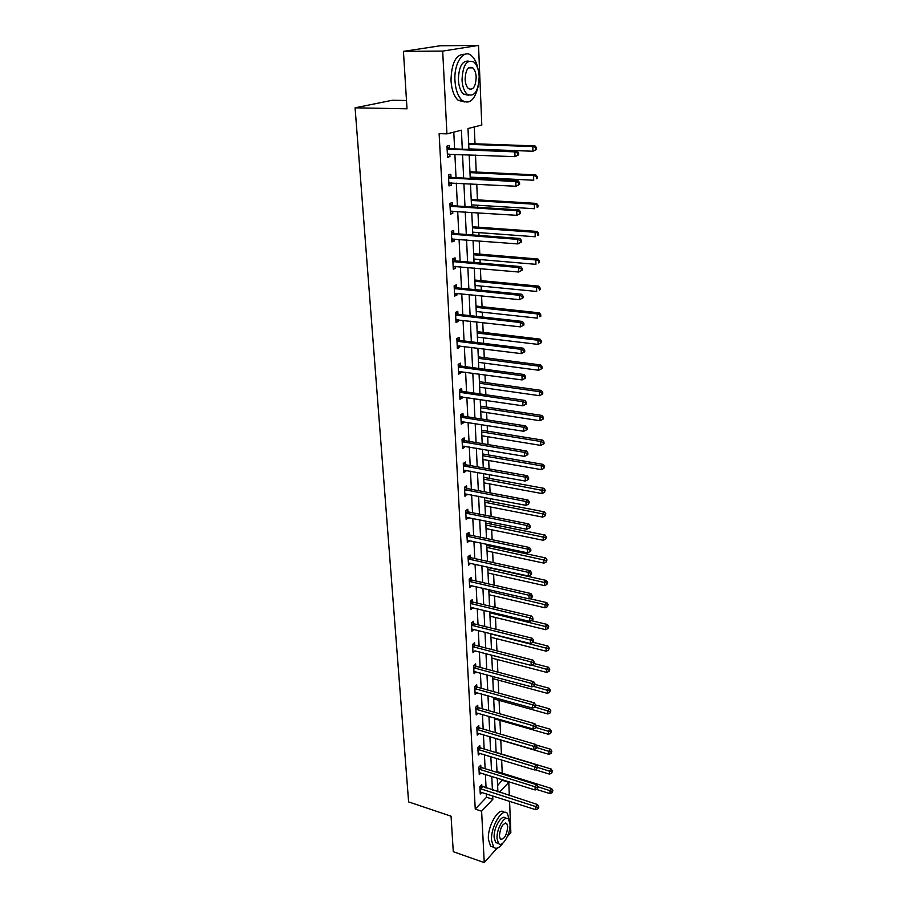 <?xml version="1.0" encoding="UTF-8"?>
<svg xmlns="http://www.w3.org/2000/svg" width="908" height="908" viewBox="0 0 908 908"><rect width="100%" height="100%" fill="white"/><g stroke="black" fill="none" stroke-linecap="round" stroke-linejoin="round"><path stroke-width="1.36" d="M406.489 100.482L392.324 100.266L355.085 107.814L408.611 801.912L451.06 816.201L453.274 851.693L484.248 862.6L481.615 811.196L492.851 799.278L492.692 795.862M355.085 107.814L407.011 108.812L403.436 51.381L440.221 45.775L478.527 45.4L481.796 125.043L467.995 128.539L468.937 149.423M497.618 785.579L502.521 779.756M502.238 773.219L501.659 759.951M501.409 754.015L500.807 740.099M500.546 734.129L499.945 720.373M499.661 713.756L499.082 700.374M498.764 693.088L498.208 680.092M497.868 672.124L497.323 659.514M496.937 650.854L496.415 638.653M496.006 629.267L495.496 617.497M495.064 607.373L494.576 596.034M494.1 585.149L493.634 574.265M493.123 562.597L492.669 552.178M492.431 546.661L492.386 545.39M492.136 539.704L491.705 529.761M491.466 524.256L491.376 522.145M491.126 516.459L490.717 507.016M490.479 501.511L490.354 498.537M490.104 492.862L489.718 483.93M489.491 478.437L489.321 474.566M489.071 468.903L488.708 460.492M488.47 455.01L488.266 450.232M488.016 444.568L487.687 436.714M487.448 431.243L487.199 425.5M486.949 419.859L486.631 412.561M486.404 407.102L486.109 400.383M485.871 394.753L485.576 388.045M485.337 382.597L485.008 374.868M484.759 369.25L484.497 363.143M484.259 357.707L483.885 348.944M483.646 343.349L483.408 337.855M483.169 332.43L482.75 322.601M482.5 317.017L482.296 312.159M482.057 306.756L481.592 295.826M481.342 290.254L481.172 286.065M480.934 280.685L480.411 268.609M480.173 263.059L480.014 259.563M479.787 254.195L479.22 240.949M478.97 235.41L478.856 232.618M478.618 227.272L477.994 212.812M477.756 207.308L477.676 205.242M477.438 199.919L476.757 184.211M476.518 178.728L476.473 177.423M476.235 172.111L475.508 155.12M475.02 143.85L474.282 126.95M502.544 780.403L508.786 782.356L509.331 795.556M509.57 801.287L510.852 832.659L507.345 836.609M462.297 149.184L461.4 130.207L446.929 133.873L439.131 133.646L475.247 809.096L486.529 797.235L486.359 793.83M486.075 788.133L485.405 774.399M485.122 768.701L484.429 754.707M484.157 749.009L483.453 734.731M483.169 729.033L482.454 714.471M482.171 708.773L481.444 693.928M481.161 688.241L480.411 673.089M480.139 667.403L479.379 651.944M479.095 646.269L478.323 630.504M478.039 624.817L477.245 608.735M476.972 603.071L476.167 586.659M475.883 580.995L475.054 564.243M474.782 558.59L473.942 541.509M473.658 535.845L472.807 518.411M472.523 512.77L471.649 494.974M471.377 489.344L470.48 471.184M470.196 465.554L469.288 447.008M469.016 441.401L468.085 422.47M467.802 416.874L466.86 397.545M466.576 391.961L465.611 372.235M465.339 366.65L464.34 346.504M464.067 340.954L463.057 320.376M462.785 314.826L461.752 293.817M461.48 288.29L460.424 266.827M460.152 261.322L459.073 239.394M458.801 233.912L457.7 211.496M457.428 206.037L456.304 183.144M456.032 177.707L454.885 154.315M454.613 148.901L453.796 132.137M449.517 148.469L449.369 145.462L446.963 146.109L447.531 157.266L449.937 156.596L449.8 154.11M450.981 177.219L450.822 174.257L448.439 174.972L449.006 185.947L451.378 185.209L451.265 182.883M452.411 205.492L452.263 202.586L449.903 203.369L450.459 214.163L452.808 213.346L452.695 211.178M453.818 233.311L453.671 230.439L451.333 231.29L451.878 241.914L454.216 241.04L454.114 239.008M455.203 260.664L455.067 257.849L452.751 258.769L453.285 269.211L455.589 268.269L455.498 266.385M456.576 287.586L456.429 284.806L454.136 285.793L454.67 296.076L456.951 295.066L456.86 293.318M457.916 314.077L457.78 311.342L455.51 312.386L456.02 322.499L458.29 321.432L458.2 319.82M459.232 340.137L459.096 337.458L456.849 338.559L457.36 348.513L459.607 347.389L459.527 345.903M460.538 365.799L460.401 363.155L458.177 364.312L458.676 374.119L460.901 372.938L460.833 371.576M461.82 391.064L461.684 388.454L459.471 389.668L459.97 399.316L462.172 398.079L462.104 396.853M463.08 415.932L462.944 413.367L460.765 414.638L461.253 424.127L463.432 422.844L463.375 421.721M464.317 440.414L464.192 437.894L462.024 439.211L462.501 448.563L464.658 447.224L464.612 446.225M465.543 464.521L465.418 462.036L463.262 463.409L463.738 472.625L465.883 471.229L465.838 470.344M466.746 488.277L466.621 485.825L464.487 487.244L464.953 496.313L467.041 494.1M467.926 511.669L467.802 509.252L465.702 510.716L466.156 519.648L468.222 517.492M469.096 534.71L468.971 532.338L466.882 533.847L467.336 542.644L469.391 540.544M470.242 557.41L470.128 555.072L468.051 556.627L468.505 565.298L470.548 563.255M471.377 579.781L471.263 577.477L469.209 579.066L469.652 587.612L471.672 585.626M472.501 601.822L472.387 599.552L470.344 601.187L470.775 609.609L472.796 607.668M473.601 623.546L473.488 621.299L471.468 622.979L471.888 631.276L473.897 629.392M474.68 644.952L474.578 642.75L472.569 644.464L472.989 652.636L474.986 650.809M475.758 666.063L475.644 663.884L473.658 665.632L474.067 673.702L476.053 671.909L474.419 671.489M476.814 686.868L476.7 684.723L474.725 686.505L475.134 694.461L477.052 692.702M477.846 707.377L477.744 705.266L475.792 707.082L476.189 714.925L478.017 713.2M478.868 727.603L478.766 725.526L476.836 727.376L477.233 735.105L478.981 733.403M479.889 747.556L479.776 745.502L477.858 747.386L478.255 755.002L479.935 753.334M480.877 767.226L480.775 765.194L478.868 767.112L479.265 774.626L480.877 772.98M481.864 786.623L481.762 784.625L479.878 786.578L480.253 793.989L481.819 792.366M403.436 51.381L442.684 51.098L478.527 45.4M497.073 848.174L484.248 862.6M475.247 809.096L481.615 811.196M446.929 133.873L442.684 51.098M492.42 790.153L491.773 776.397M491.5 770.688L490.842 756.659M490.581 750.95L489.9 736.638M489.639 730.929L488.947 716.333M488.686 710.624L487.982 695.744M487.709 690.035L486.994 674.86M486.733 669.151L486.007 653.669M485.735 647.971L484.997 632.172M484.724 626.475L483.964 610.358M483.703 604.671L482.931 588.225M482.659 582.539L481.876 565.752M481.603 560.077L480.797 542.95M480.536 537.286L479.708 519.807M479.447 514.144L478.607 496.301M478.346 490.649L477.483 472.444M477.222 466.803L476.348 448.212M476.087 442.582L475.19 423.605M474.929 417.986L474.021 398.601M473.749 393.005L472.818 373.211M472.557 367.626L471.615 347.412M471.343 341.839L470.378 321.205M470.117 315.644L469.13 294.567M468.869 289.028L467.858 267.485M467.597 261.969L466.564 239.973M466.303 234.468L465.248 211.984M464.987 206.513L463.909 183.541M463.647 178.093L462.547 154.61M499.355 792.366L508.786 782.356M469.186 154.871L470.242 178.411M470.492 183.881L471.536 206.922M471.774 212.415L472.796 234.956M473.045 240.472L474.033 262.526M474.282 268.064L475.259 289.652M475.508 295.214L476.462 316.347M476.711 321.92L477.642 342.611M477.903 348.195L478.811 368.455M479.061 374.062L479.957 393.902M480.207 399.52L481.092 418.94M481.342 424.569L482.205 443.603M482.454 449.244L483.294 467.881M483.544 473.533L484.373 491.784M484.622 497.448L485.428 515.335M485.689 520.999L486.484 538.523M486.733 544.198L487.505 561.371M487.766 567.057L488.527 583.878M488.81 589.576L489.526 606.056M489.775 611.754L490.513 627.905M490.763 633.614L491.478 649.447M491.739 655.156L492.431 670.671M492.692 676.392L493.373 691.601M493.634 697.31L494.304 712.235M494.565 717.944L495.223 732.563M495.484 738.283L496.131 752.619M496.392 758.339L497.016 772.402M497.278 778.122L497.902 791.901M486.529 797.235L492.851 799.278M447.496 156.494L449.937 156.596M448.961 185.084L451.378 185.209M450.402 213.198L452.808 213.346M451.832 240.847L454.216 241.04M453.228 268.053L455.589 268.269M454.602 294.828L456.951 295.066M455.952 321.171L458.29 321.432M457.291 347.094L459.607 347.389M458.597 372.62L460.901 372.938M459.891 397.749L462.172 398.079M461.162 422.481L463.432 422.844M462.41 446.838L464.658 447.224M463.647 470.832L465.883 471.229M464.862 494.451L467.075 494.883M466.054 517.73L468.256 518.173M467.234 540.657L469.425 541.123M468.392 563.244L470.571 563.72M469.538 585.501L471.695 586M470.662 607.441L472.807 607.951M471.774 629.051L473.908 629.585M472.682 646.666L531.078 661.921L531.191 665.394L474.986 650.911M518.684 154.825L518.627 152.919L517.708 153.191L517.776 155.098L518.684 154.825L515.006 156.664L447.383 154.258M517.776 155.098L515.006 156.664L514.859 151.874L517.14 151.193L450.334 148.742L447.02 147.198M447.111 149.128L514.859 151.874L517.708 153.191M448.745 154.076L447.406 154.689M518.627 152.919L517.14 151.193M468.914 148.912L532.939 151.239L532.814 146.551L535.005 145.904L468.676 143.566M535.595 147.834L535.652 149.707L536.526 149.445L536.469 147.573L532.814 146.551L468.71 144.338M536.526 149.445L532.939 151.239L535.652 149.707M535.005 145.904L536.469 147.573M478.187 69.825C476.961 63.288 474.748 58.6 471.547 55.763C463.738 48.43 453.773 63.061 454.953 80.619C455.589 89.937 458.007 96.543 462.183 100.436C469.391 104.749 474.68 100.186 478.073 86.759M464.964 54.276C456.1 53.935 451.446 62.709 451.004 80.596C451.639 89.892 454.068 96.486 458.268 100.368L464.771 101.957M468.676 95.238L463.591 94.25C460.572 91.436 458.835 86.669 458.381 79.949C458.79 66.647 462.286 60.382 468.846 61.165M479.174 76.612C478.777 69.825 477.041 64.979 473.953 62.085C466.757 59.088 462.785 65.047 462.024 79.972C462.467 86.703 464.192 91.481 467.211 94.296C474.43 97.292 478.414 91.402 479.174 76.612M465.123 79.359C465.407 83.706 466.519 86.793 468.471 88.621C473.113 90.55 475.69 86.748 476.178 77.203C475.917 72.833 474.793 69.723 472.818 67.862C468.176 65.932 465.611 69.757 465.123 79.359M509.638 821.434L507.424 813.42C502.34 807.099 490.502 826.972 491.557 840.445L493.714 847.266C496.279 849.434 499.377 848.027 502.975 843.033M504.303 812.399C499.196 806.066 487.324 825.905 488.402 839.367L490.57 846.177L493.498 847.187M497.788 843.237L495.689 842.51L494.134 837.585C493.373 827.914 501.886 813.602 505.563 818.153L506.324 818.403M510.012 824.124L508.446 819.107C504.78 814.555 496.29 828.89 497.039 838.572L498.583 843.509C502.34 848.027 510.716 833.68 510.012 824.124M499.377 835.973L500.376 839.162C504.258 839.537 506.709 835.371 507.731 826.666L506.732 823.431C502.85 823.034 500.399 827.211 499.377 835.973M519.592 184.415L519.535 182.531L518.627 182.837L518.684 184.71L519.592 184.415L515.948 186.254L448.858 182.996M518.684 184.71L515.948 186.254L515.801 181.543L518.059 180.783L451.787 177.503L448.495 175.925M448.597 177.945L515.801 181.543L518.627 182.837M449.971 182.814L448.87 183.303M519.535 182.531L518.059 180.783M520.488 213.493L520.432 211.643L519.535 211.973L519.592 213.823L520.488 213.493L516.868 215.332L450.311 211.258M519.592 213.823L516.868 215.332L516.72 210.701L518.967 209.873L453.206 205.776L449.948 204.198M450.05 206.286L516.72 210.701L519.535 211.973M451.185 211.076L450.311 211.451M520.432 211.643L518.967 209.873M470.185 177.117L533.711 180.227L533.586 175.619L535.754 174.892L469.947 171.748M536.344 176.878L536.401 178.728L537.264 178.433L537.218 176.583L533.586 175.619L469.981 172.622M537.264 178.433L536.401 178.728M535.754 174.892L537.218 176.583M471.434 204.868L534.46 208.727L534.347 204.186L536.492 203.403L471.195 199.476M537.082 205.435L537.127 207.251L537.99 206.933L537.945 205.117L534.347 204.186L471.241 200.441M537.99 206.933L537.127 207.251M536.492 203.403L537.945 205.117M521.362 242.073L521.306 240.257L520.42 240.62L520.477 242.436L521.362 242.073L517.787 243.923L451.741 239.054M520.477 242.436L517.787 243.923L517.639 239.371L519.864 238.463L454.613 233.594L451.378 231.994M451.48 234.162L517.639 239.371L520.42 240.62M452.343 238.883L451.741 239.133M521.306 240.257L519.864 238.463M522.225 270.187L522.168 268.393L521.294 268.791L521.351 270.573L522.225 270.187L518.672 272.025L453.137 266.396M521.351 270.573L518.672 272.025L518.536 267.554L520.738 266.589L455.998 260.959L452.774 259.348M452.899 261.595L518.536 267.554L521.294 268.791M522.168 268.393L520.738 266.589M523.076 297.835L523.019 296.076L522.157 296.485L522.202 298.244L523.076 297.835L519.558 299.674L454.522 293.307M522.202 298.244L519.558 299.674L519.41 295.282L521.601 294.237L457.348 287.881L454.159 286.258M454.284 288.574L519.41 295.282L522.157 296.485M523.019 296.076L521.601 294.237M472.671 232.164L535.209 236.761L535.084 232.3L537.218 231.438L472.421 226.762M537.808 233.526L537.854 235.308L538.705 234.956L538.66 233.174L535.084 232.3L472.478 227.817M538.705 234.956L537.854 235.308M537.218 231.438L538.66 233.174M473.874 259.03L535.936 264.33L535.822 259.949L537.933 259.018L473.636 253.616M538.523 261.152L538.569 262.911L539.409 262.537L539.363 260.778L535.822 259.949L473.692 254.762M539.409 262.537L538.569 262.911M537.933 259.018L539.363 260.778M475.077 285.475L536.662 291.457L536.549 287.144L538.637 286.145L474.827 280.039M539.216 288.324L539.261 290.061L540.101 289.652L540.056 287.927L539.216 288.324L536.549 287.144L474.884 281.264M540.101 289.652L539.261 290.061M538.637 286.145L540.056 287.927M476.246 311.512L537.366 318.141L537.252 313.896L539.329 312.84L475.996 306.053M539.908 315.065L539.954 316.767L540.782 316.347L540.737 314.645L539.908 315.065L537.252 313.896L476.053 307.358M540.782 316.347L539.954 316.767M539.329 312.84L540.737 314.645M477.404 337.129L538.069 344.404L537.956 340.228L540.01 339.115L477.154 331.658M540.589 341.385L540.635 343.054L541.452 342.6L541.406 340.931L540.589 341.385L537.956 340.228L477.211 333.054M540.635 343.054L538.069 344.404M540.01 339.115L541.406 340.931M478.539 362.36L538.75 370.248L538.648 366.14L540.68 364.959L478.289 356.867M541.259 367.275L541.293 368.92L542.11 368.444L542.065 366.798L541.259 367.275L538.648 366.14L478.357 358.342M541.293 368.92L538.75 370.248M540.68 364.959L542.065 366.798M479.662 387.205L539.431 395.684L539.318 391.643L541.338 390.406L479.413 381.701M541.906 392.755L541.951 394.378L542.757 393.89L542.712 392.267L541.906 392.755L539.318 391.643L479.481 383.244M541.951 394.378L539.431 395.684M541.338 390.406L542.712 392.267M480.763 411.664L540.09 420.733L539.988 416.738L541.985 415.455L480.514 406.148M542.553 417.85L542.598 419.439L543.393 418.929L543.359 417.328L542.553 417.85L539.988 416.738L480.582 407.771M542.598 419.439L540.09 420.733M541.985 415.455L543.359 417.328M481.842 435.761L540.748 445.385L540.646 441.458L542.632 440.119L481.592 430.233M543.188 442.548L543.234 444.114L544.028 443.581L543.983 442.014L543.188 442.548L540.646 441.458L481.671 431.924M543.234 444.114L540.748 445.385M542.632 440.119L543.983 442.014M482.92 459.493L541.395 469.652L541.293 465.793L543.256 464.408L482.67 453.955M543.824 466.86L543.858 468.414L544.607 466.303L543.824 466.86L541.293 465.793L482.75 455.714M543.858 468.414L541.395 469.652M543.256 464.408L544.607 466.303M483.964 482.874L542.031 493.555L541.928 489.752L543.881 488.322L483.714 477.336M544.437 490.808L544.482 492.329L545.22 490.241L544.437 490.808L483.805 479.152M544.482 492.329L542.031 493.555M543.881 488.322L545.22 490.241M485.008 505.904L542.655 517.106L542.553 513.349L544.494 511.874L484.759 500.353M545.05 514.393L545.084 515.892L545.822 513.803L545.05 514.393L484.838 502.238M545.084 515.892L542.655 517.106M544.494 511.874L545.822 513.803M486.03 528.604L543.268 540.294L543.177 536.594L545.095 535.073L485.78 523.042M545.64 537.627L545.685 539.102L546.412 537.014L545.64 537.627L485.871 524.983M545.685 539.102L543.268 540.294M545.095 535.073L546.412 537.014M487.04 550.974L543.881 563.13L543.779 559.498L545.685 557.921L486.79 545.413M546.23 560.508L546.275 561.961L546.991 559.884L546.23 560.508L486.881 547.411M546.275 561.961L543.881 563.13M545.685 557.921L546.991 559.884M488.027 573.016L544.471 585.637L544.38 582.051L546.264 580.439L487.778 567.443M546.809 583.05L546.854 584.491L547.569 582.403L546.809 583.05L487.88 569.498M546.854 584.491L544.471 585.637M546.264 580.439L547.569 582.403M489.015 594.74L545.061 607.815L544.97 604.274L546.843 602.628L529.557 598.633M547.388 605.261L547.422 606.68L548.137 604.603L547.388 605.261L488.856 591.278M547.422 606.68L545.061 607.815M546.843 602.628L548.137 604.603M489.979 616.157L545.64 629.664L545.549 626.18L547.411 624.488L531.35 620.629M547.955 627.156L547.989 628.54L548.693 626.475L547.955 627.156L489.821 612.752M547.989 628.54L545.64 629.664M547.411 624.488L548.693 626.475M490.933 637.28L546.219 651.195L546.128 647.767L547.967 646.031L532.996 642.296M548.511 648.721L548.546 650.094L549.238 648.028L548.511 648.721L490.774 633.909M548.546 650.094L546.219 651.195M547.967 646.031L549.238 648.028M491.864 658.096L546.786 672.419L546.695 669.037L548.523 667.266L534.279 663.589L534.267 662.17L533.552 664.281L534.313 663.555M549.056 669.99L549.09 671.341L549.783 669.275L549.056 669.99L531.702 665.155M549.09 671.341L546.786 672.419M548.523 667.266L549.783 669.275M523.916 325.019L523.859 323.293L522.997 323.736L523.053 325.461L523.916 325.019L520.42 326.869L455.884 319.775M523.053 325.461L520.42 326.869L520.284 322.533L522.441 321.443L458.688 314.384L455.521 312.738M455.646 315.121L520.284 322.533L522.997 323.736M523.859 323.293L522.441 321.443M456.985 341.249L521.135 349.353L521.271 353.609L457.223 345.834M456.86 338.798L460.004 340.455L523.28 348.195L521.135 349.353L523.825 350.533L523.882 352.236L524.733 351.771L524.676 350.068L523.825 350.533M524.676 350.068L523.28 348.195M521.271 353.609L523.882 352.236M458.313 366.968L521.975 375.742L522.111 379.93L458.54 371.474M458.177 364.449L461.298 366.117L524.098 374.516L521.975 375.742L524.642 376.899L524.699 378.568L525.539 378.08L525.494 376.4L524.642 376.899M525.494 376.4L524.098 374.516M522.111 379.93L524.699 378.568M459.607 392.279L522.804 401.699L522.929 405.819L459.834 396.728M459.482 389.702L462.569 391.382L524.903 400.417L522.804 401.699L525.448 402.834L525.494 404.48L526.334 403.969L526.288 402.323L525.448 402.834M526.288 402.323L524.903 400.417M522.929 405.819L525.494 404.48M460.889 417.203L523.61 427.237L523.746 431.289L461.116 421.573M460.821 414.604L463.829 416.25L525.698 425.897L523.61 427.237L526.243 428.36L526.288 429.983L527.117 429.45L527.071 427.827L526.243 428.36M527.071 427.827L525.698 425.897M523.746 431.289L526.288 429.983M462.149 441.742L524.415 452.377L524.54 456.372L462.376 446.044M462.161 439.131L465.066 440.743L526.481 450.992L524.415 452.377L527.015 453.489L527.071 455.078L527.889 454.522L527.843 452.922L527.015 453.489M527.843 452.922L526.481 450.992M524.54 456.372L527.071 455.078M463.398 465.906L525.199 477.12L525.323 481.047L463.613 470.14M463.477 463.284L466.281 464.862L527.242 475.679L525.199 477.12L527.786 478.21L527.832 479.787L528.649 479.208L528.604 477.631L527.786 478.21M528.604 477.631L527.242 475.679M525.323 481.047L527.832 479.787M464.612 489.696L525.97 501.477L526.095 505.347L464.828 493.873M464.76 487.063L467.484 488.606L528.002 499.99L525.97 501.477L528.535 502.555L528.592 504.099L529.353 501.954L528.535 502.555M529.353 501.954L528.002 499.99M526.095 505.347L528.592 504.099M465.815 513.134L526.742 525.46L526.856 529.273L466.031 517.254M466.02 510.489L468.664 511.999L528.751 523.927L526.742 525.46L529.285 526.526L529.33 528.047L530.136 527.423L530.079 525.902L529.285 526.526M530.079 525.902L528.751 523.927M526.856 529.273L529.33 528.047M467.007 536.219L527.491 549.079L527.605 552.824L467.211 540.271M467.268 533.563L469.822 535.05L529.477 547.49L527.491 549.079L530.011 550.123L530.056 551.621L530.851 550.986L530.805 549.488L530.011 550.123M530.805 549.488L529.477 547.49M527.605 552.824L530.056 551.621M468.176 558.965L528.229 572.335L528.342 576.024L468.38 562.96M468.483 556.298L470.968 557.75L530.204 570.701L528.229 572.335L530.737 573.357L530.783 574.843L531.566 574.185L531.52 572.71L530.737 573.357M531.52 572.71L530.204 570.701M528.342 576.024L530.783 574.843M469.322 581.381L528.955 595.239L529.069 598.871L469.527 585.308M469.686 578.702L472.092 580.121L530.919 593.56L528.955 595.239L531.441 596.25L531.486 597.702L532.27 597.033L532.224 595.58L531.441 596.25M532.224 595.58L530.919 593.56M529.069 598.871L531.486 597.702M470.457 603.457L529.67 617.792L529.784 621.378L470.662 607.339M470.866 600.767L473.204 602.174L531.623 616.078L529.67 617.792L532.145 618.802L532.19 620.232L532.962 619.54L532.917 618.11L532.145 618.802M532.917 618.11L531.623 616.078M529.784 621.378L532.19 620.232M471.581 625.226L530.385 640.015L530.488 643.545L471.774 629.04M472.024 622.513L474.305 623.898L532.304 638.256L530.385 640.015L532.826 641.003L532.871 642.421L533.643 641.718L533.598 640.299L532.826 641.003M533.598 640.299L532.304 638.256M530.488 643.545L532.871 642.421M473.159 643.954L475.383 645.316L532.985 660.116L531.078 661.921L533.507 662.885M534.267 662.17L532.985 660.116M531.191 665.394L533.552 664.281M473.772 667.811L531.759 683.486L531.872 686.913L473.965 671.523M474.282 665.087L476.45 666.415L533.666 681.658L531.759 683.486L534.176 684.45L534.222 685.824L534.937 683.713L534.176 684.45M534.937 683.713L533.666 681.658M531.872 686.913L534.222 685.824M474.839 688.65L532.44 704.756L532.542 708.126L475.032 692.316M475.383 685.915L477.495 687.231L534.324 702.871L532.44 704.756L534.835 705.698L534.88 707.048L535.629 706.299L535.584 704.949L534.835 705.698M493.702 698.876L547.887 713.96L547.796 710.68L549.601 708.842L535.584 704.971L534.324 702.871M532.542 708.126L534.88 707.048M475.894 709.205L533.11 725.708L533.212 729.033L476.087 712.814M476.473 706.447L478.539 707.741L534.971 723.79L533.11 725.708L535.482 726.638L535.527 727.966L536.231 725.878L535.482 726.638M536.231 725.878L534.971 723.79M533.212 729.033L535.527 727.966M492.794 678.628L547.342 693.337L547.252 690.012L549.056 688.207L534.96 684.428M549.59 690.943L549.624 692.271L550.316 690.216L549.59 690.943L533.28 686.255M549.624 692.271L547.342 693.337M549.056 688.207L550.316 690.216M550.123 711.6L550.157 712.916L550.85 710.862L550.123 711.6L534.812 707.082M550.157 712.916L547.887 713.96M549.601 708.842L550.85 710.862M476.938 729.465L533.768 746.353L533.87 749.633L477.12 733.017M477.54 726.695L479.56 727.978L535.618 744.412L533.768 746.353L536.129 747.284L536.163 748.589L536.9 747.806L536.866 746.501L536.129 747.284M536.866 746.501L535.618 744.412M533.87 749.633L536.163 748.589M494.61 718.841L548.421 734.3L548.341 731.065L550.123 729.192L535.754 725.095M550.657 731.973L550.691 733.267L551.36 731.224L550.657 731.973L535.958 727.524M550.691 733.267L548.421 734.3M550.123 729.192L551.36 731.224M477.96 749.44L534.415 766.715L534.517 769.95L478.141 752.948M478.584 746.671L480.559 747.92L536.242 764.74L534.415 766.715L536.753 767.623L536.798 768.917L537.491 766.829L536.753 767.623M537.491 766.829L536.242 764.74M534.517 769.95L536.798 768.917M495.496 738.533L548.954 754.355L548.875 751.154L550.645 749.248L535.924 744.935M551.167 752.051L551.201 753.334L551.871 751.291L551.167 752.051L536.9 747.625M551.201 753.334L548.954 754.355M550.645 749.248L551.871 751.291M478.981 769.144L535.05 786.782L535.153 789.971L479.152 772.606M479.628 766.363L481.558 767.601L536.866 784.773L535.05 786.782L537.377 787.679L537.411 788.961L538.104 786.873L537.377 787.679M538.104 786.873L536.866 784.773M535.153 789.971L537.411 788.961M535.016 769.723L549.488 774.127L549.397 770.971L551.156 769.031L496.12 752.369M551.678 771.857L551.712 773.117L552.382 771.085L551.678 771.857L537.502 767.374M551.712 773.117L549.488 774.127M551.156 769.031L552.382 771.085M479.98 788.575L535.675 806.576L535.777 809.72L480.15 791.992M480.65 785.783L537.491 804.533L535.675 806.576L537.99 807.462L538.024 808.722L538.75 807.904L538.705 806.645L537.99 807.462M538.705 806.645L537.491 804.533M535.777 809.72L538.024 808.722M536.458 789.393L549.998 793.626L549.919 790.516L551.667 788.553L496.982 771.539M552.178 791.39L552.212 792.627L552.881 790.607L552.178 791.39L538.069 786.827M552.212 792.627L549.998 793.626M551.667 788.553L552.881 790.607M447.349 149.241L449.755 148.594M447.928 149.4L450.334 148.742M448.824 178.059L451.208 177.344M449.403 178.229L451.787 177.503M450.277 206.411L452.638 205.617M450.856 206.57L453.206 205.776M451.707 234.287L454.045 233.424M452.275 234.457L454.613 233.594M453.115 261.708L455.43 260.789M453.682 261.89L455.998 260.959M454.499 288.699L456.792 287.711M455.067 288.88L457.348 287.881M455.861 315.246L458.131 314.191M456.418 315.428L458.688 314.384M457.212 341.374L459.448 340.262M457.757 341.567L460.004 340.455M458.529 367.093L460.753 365.924M459.073 367.286L461.298 366.117M459.823 392.404L462.036 391.189M460.367 392.596L462.569 391.382M461.105 417.328L463.284 416.057M461.65 417.521L463.829 416.25M462.365 441.867L464.533 440.539M462.898 442.071L465.066 440.743M463.602 466.031L465.747 464.658M464.136 466.235L466.281 464.862M464.828 489.821L466.95 488.402M465.35 490.036L467.484 488.606M466.031 513.258L468.131 511.794M466.553 513.474L468.664 511.999M467.211 536.356L469.3 534.835M467.734 536.56L469.822 535.05M468.38 559.101L470.446 557.535M468.903 559.317L470.968 557.75M469.527 581.506L471.581 579.906M470.049 581.722L472.092 580.121M470.662 603.593L472.705 601.947M471.173 603.809L473.204 602.174M471.785 625.351L473.794 623.671M472.285 625.578L474.305 623.898M472.886 646.802L474.884 645.089M473.386 647.029L475.383 645.316M473.965 667.947L475.951 666.188M474.464 668.175L476.45 666.415M475.043 688.786L477.006 686.993M475.531 689.013L477.495 687.231M476.087 709.341L478.039 707.514M476.587 709.568L478.539 707.741M477.131 729.601L479.072 727.739M477.619 729.828L479.56 727.978M478.153 749.577L480.082 747.681M478.641 749.815L480.559 747.92M479.174 769.28L481.07 767.362M479.651 769.519L481.558 767.601M480.162 788.712L482.057 786.759M480.65 788.95L482.534 786.998M468.573 67.862L472.818 67.862M463.591 94.25L467.211 94.296M462.183 100.436L458.268 100.368M505.359 822.977L506.732 823.431M495.689 842.51L498.583 843.509M493.714 847.266L490.57 846.177"/></g></svg>
